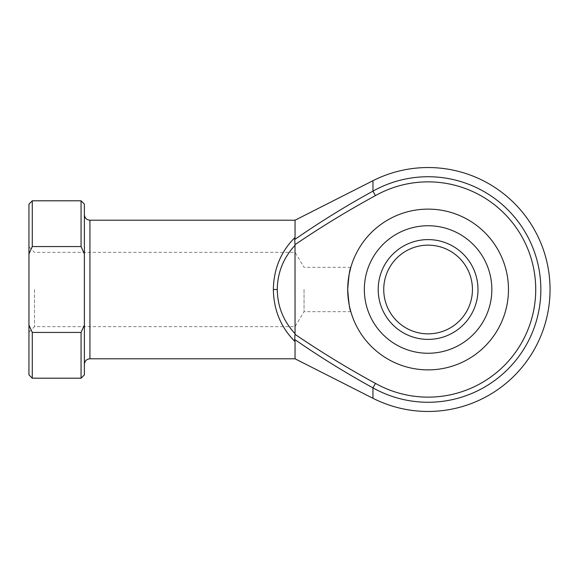 <?xml version="1.0" encoding="UTF-8"?>
<svg xmlns="http://www.w3.org/2000/svg" width="579" height="579" viewBox="0 0 579 579"><rect width="100%" height="100%" fill="white"/><g stroke="black" fill="none" stroke-linecap="round" stroke-linejoin="round"><path stroke-width="0.43" stroke-dasharray="2.9 2.17" d="M378.196 289.5A49.895 49.895 0 0 0 428.091 339.395A49.895 49.895 0 0 0 477.986 289.5A49.895 49.895 0 0 0 428.091 239.605A49.895 49.895 0 0 0 378.196 289.5M472.442 289.5A44.351 44.351 0 0 1 428.091 333.851A44.351 44.351 0 0 1 383.739 289.5A44.351 44.351 0 0 1 428.091 245.149A44.351 44.351 0 0 1 472.442 289.5M508.471 289.5A80.38 80.38 0 0 0 428.091 209.12A80.38 80.38 0 0 0 347.711 289.5A80.38 80.38 0 0 0 428.091 369.88A80.38 80.38 0 0 0 508.471 289.5M84.389 289.5L84.389 364.336L84.389 289.5M28.95 289.5L28.95 332.187L28.95 289.5M34.494 289.5L34.494 326.643L34.494 289.5M295.044 289.5L295.044 326.643L295.044 289.5M304.04 289.5L304.04 311.676L304.04 289.5M295.044 220.208L295.044 237.419C280.96 251.409 273.729 268.765 273.346 289.5C273.729 310.235 280.96 327.591 295.044 341.581L294.704 339.468C319.941 356.961 346.025 373.093 372.956 387.865L372.956 398.287M372.956 180.713L372.956 191.135C346.025 205.907 319.941 222.039 294.704 239.532L295.044 237.419M349.246 273.853L347.711 289.5M295.044 333.67L295.008 244.671C321.019 226.997 347.834 210.64 375.46 195.608A107.636 107.636 0 0 1 535.727 289.5A107.636 107.636 0 0 1 375.46 383.392C347.834 368.36 321.019 352.003 295.008 334.329L295.044 333.67C283.442 321.229 277.515 306.508 277.261 289.5C277.515 272.492 283.442 257.771 295.044 245.33M295.044 341.581L295.044 358.792M81.06 200.804L81.06 246.56L32.279 246.56L32.279 200.804M84.389 374.874L84.389 325.065L81.06 332.44L32.279 332.44L28.95 325.065L28.95 253.935L32.279 246.56M81.06 332.44L81.06 378.196M32.279 378.196L32.279 332.44M81.06 246.56L84.389 253.935L84.389 325.065M84.389 253.935L84.389 204.126M28.95 325.065L28.95 374.874M28.95 204.126L28.95 253.935M294.704 239.532L295.008 244.671M295.008 334.329L294.704 339.468M364.336 289.5A63.755 63.755 0 0 1 428.091 225.745A63.755 63.755 0 0 1 491.839 289.5A63.755 63.755 0 0 1 428.091 353.255A63.755 63.755 0 0 1 364.336 289.5M89.933 358.792L89.933 220.208M375.46 383.392L372.956 387.865A112.76 112.76 0 0 0 540.851 289.5A112.76 112.76 0 0 0 372.956 191.135L375.46 195.608M273.346 289.5L277.261 289.5M350.831 311.676L304.04 311.676L295.044 326.643L34.494 326.643L28.95 332.187M350.831 267.324L304.04 267.324L295.044 252.357L34.494 252.357L28.95 246.813"/><path stroke-width="0.87" d="M477.986 289.5A49.895 49.895 0 0 1 428.091 339.395A49.895 49.895 0 0 1 378.196 289.5A49.895 49.895 0 0 1 428.091 239.605A49.895 49.895 0 0 1 477.986 289.5M383.739 289.5A44.351 44.351 0 0 0 428.091 333.851A44.351 44.351 0 0 0 472.442 289.5A44.351 44.351 0 0 0 428.091 245.149A44.351 44.351 0 0 0 383.739 289.5M347.711 289.5A80.38 80.38 0 0 1 428.091 209.12A80.38 80.38 0 0 1 508.471 289.5A80.38 80.38 0 0 1 428.091 369.88A80.38 80.38 0 0 1 347.711 289.5C348.732 302.976 349.774 310.366 350.831 311.676C349.774 310.38 348.732 302.983 347.711 289.5C348.732 302.976 349.774 310.366 350.831 311.676C349.774 310.38 348.732 302.983 347.711 289.5C348.732 276.024 349.774 268.627 350.831 267.324C349.774 268.634 348.732 276.024 347.711 289.5M295.044 341.581L295.044 358.792L372.956 398.287A121.959 121.959 0 0 0 550.05 289.5A121.959 121.959 0 0 0 372.956 180.713L372.956 191.135A112.76 112.76 0 0 1 540.851 289.5A112.76 112.76 0 0 1 372.956 387.865C346.025 373.093 319.941 356.961 294.704 339.468L295.044 341.581C280.96 327.591 273.729 310.235 273.346 289.5C273.729 268.765 280.96 251.409 295.044 237.419L295.044 220.208L89.933 220.208L89.933 358.792C86.56 359.125 84.715 360.97 84.389 364.336M350.831 267.324L349.246 273.853M295.044 333.67L295.008 334.329C321.019 352.003 347.834 368.36 375.46 383.392A107.636 107.636 0 0 0 535.727 289.5A107.636 107.636 0 0 0 375.46 195.608C347.834 210.64 321.019 226.997 295.008 244.671L295.044 333.67C283.442 321.229 277.515 306.508 277.261 289.5L273.346 289.5M372.956 398.287L372.956 387.865L375.46 383.392M295.044 237.419L294.704 239.532C319.941 222.039 346.025 205.907 372.956 191.135L375.46 195.608M81.06 332.44L84.389 325.065L84.389 253.935L81.06 246.56L81.06 200.804L32.279 200.804L32.279 246.56L28.95 253.935L28.95 325.065L32.279 332.44L32.279 378.196L81.06 378.196L81.06 332.44L32.279 332.44M81.06 246.56L32.279 246.56M84.389 325.065L84.389 374.874L81.06 378.196M81.06 200.804L84.389 204.126L84.389 253.935M32.279 378.196L28.95 374.874L28.95 325.065M28.95 253.935L28.95 204.126L32.279 200.804M295.044 245.33C283.442 257.771 277.515 272.492 277.261 289.5M295.008 244.671L294.704 239.532M294.704 339.468L295.008 334.329M491.839 289.5A63.755 63.755 0 0 0 428.091 225.745A63.755 63.755 0 0 0 364.336 289.5A63.755 63.755 0 0 0 428.091 353.255A63.755 63.755 0 0 0 491.839 289.5M295.044 358.792L89.933 358.792M295.044 220.208L372.956 180.713M89.933 220.208C86.56 219.875 84.715 218.03 84.389 214.664"/></g></svg>
